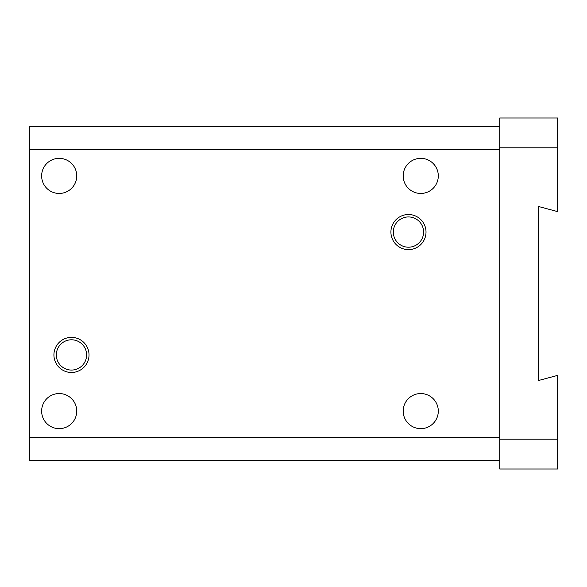 <?xml version="1.0" encoding="UTF-8"?>
<svg xmlns="http://www.w3.org/2000/svg" width="587" height="587" viewBox="0 0 587 587"><rect width="100%" height="100%" fill="white"/><g stroke="black" fill="none" stroke-linecap="round" stroke-linejoin="round"><path stroke-width="0.88" d="M499.728 460.237L29.35 460.237L29.35 437.425L499.728 437.425L499.728 439.179L557.65 439.179L557.65 375.379L538.345 380.552L538.345 206.448L557.65 211.621L557.65 147.821L499.728 147.821L499.728 149.575L29.35 149.575L29.35 126.763L499.728 126.763M71.475 339.792A15.137 15.137 0 0 0 58.362 362.502A15.137 15.137 0 0 0 84.579 362.502A15.137 15.137 0 0 0 71.475 339.792M71.475 337.378A17.551 17.551 0 0 0 53.923 354.93A17.551 17.551 0 0 0 71.475 372.481A17.551 17.551 0 0 0 89.026 354.93A17.551 17.551 0 0 0 71.475 337.378M557.65 439.179L557.65 469.013L499.728 469.013L499.728 439.179M557.65 147.821L557.65 117.987L499.728 117.987L499.728 147.821M29.35 437.425L29.35 149.575M408.464 249.622A17.551 17.551 0 0 0 426.015 232.07A17.551 17.551 0 0 0 408.464 214.519A17.551 17.551 0 0 0 390.913 232.07A17.551 17.551 0 0 0 408.464 249.622M499.728 437.425L499.728 149.575M408.464 216.933A15.137 15.137 0 0 0 395.352 239.635A15.137 15.137 0 0 0 421.569 239.635A15.137 15.137 0 0 0 408.464 216.933M59.184 393.547A17.551 17.551 0 0 0 43.988 419.874A17.551 17.551 0 0 0 74.388 419.874A17.551 17.551 0 0 0 59.184 393.547M59.184 158.351A17.551 17.551 0 0 0 43.988 184.678A17.551 17.551 0 0 0 74.388 184.678A17.551 17.551 0 0 0 59.184 158.351M420.747 158.351A17.551 17.551 0 0 0 405.551 184.678A17.551 17.551 0 0 0 435.95 184.678A17.551 17.551 0 0 0 420.747 158.351M420.747 393.547A17.551 17.551 0 0 0 405.551 419.874A17.551 17.551 0 0 0 435.95 419.874A17.551 17.551 0 0 0 420.747 393.547"/></g></svg>
